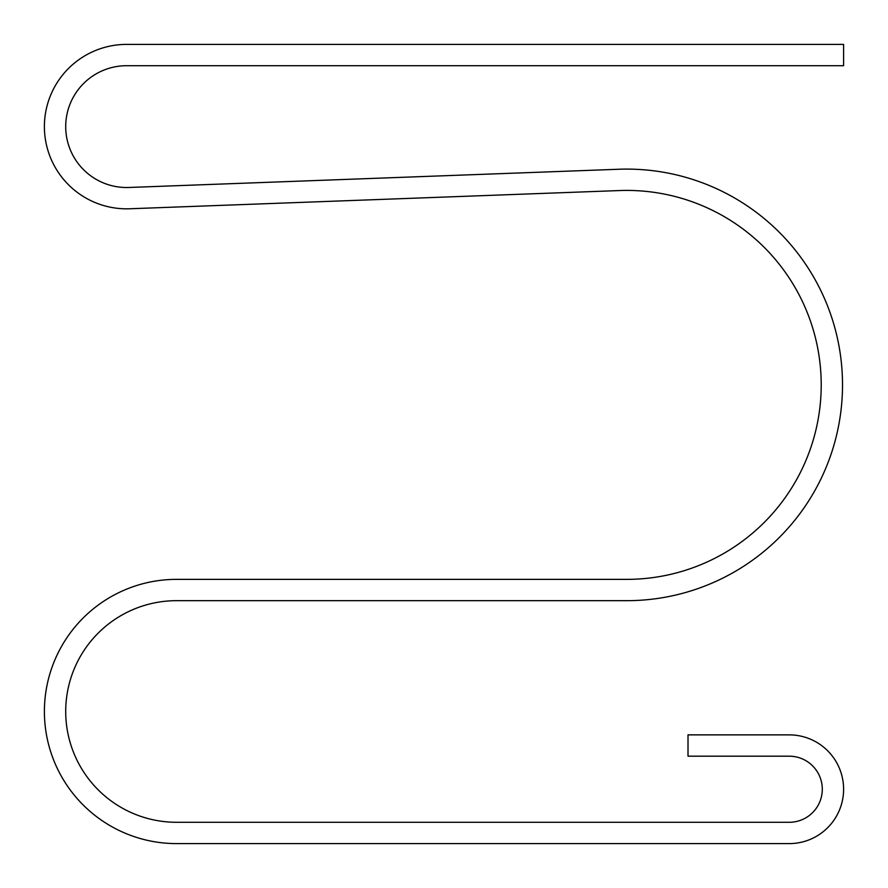 <?xml version="1.0" encoding="UTF-8"?>
<svg xmlns="http://www.w3.org/2000/svg" width="888" height="888" viewBox="0 0 888 888"><rect width="100%" height="100%" fill="white"/><g stroke="black" fill="none" stroke-linecap="round" stroke-linejoin="round"><path stroke-width="1.33" d="M843.6 65.712L843.6 44.4L126.618 44.4A82.218 82.218 0 0 0 44.411 128.138A82.218 82.218 0 0 0 129.67 208.769L619.502 190.554A194.472 194.472 0 0 1 821.178 381.274A194.472 194.472 0 0 1 626.739 579.365L176.523 579.365A132.123 132.123 0 0 0 44.4 711.477A132.123 132.123 0 0 0 176.523 843.6L789.243 843.6A54.357 54.357 0 0 0 843.6 789.243A54.357 54.357 0 0 0 789.243 734.875L688.011 734.875L688.011 756.188L789.243 756.188A33.045 33.045 0 0 1 822.288 789.243A33.045 33.045 0 0 1 789.243 822.288L176.523 822.288A110.811 110.811 0 0 1 65.712 711.477A110.811 110.811 0 0 1 176.523 600.677L626.739 600.677A215.784 215.784 0 0 0 842.479 380.874A215.784 215.784 0 0 0 618.714 169.253L128.882 187.479A60.906 60.906 0 0 1 65.723 127.75A60.906 60.906 0 0 1 126.618 65.712L843.6 65.712"/></g></svg>
